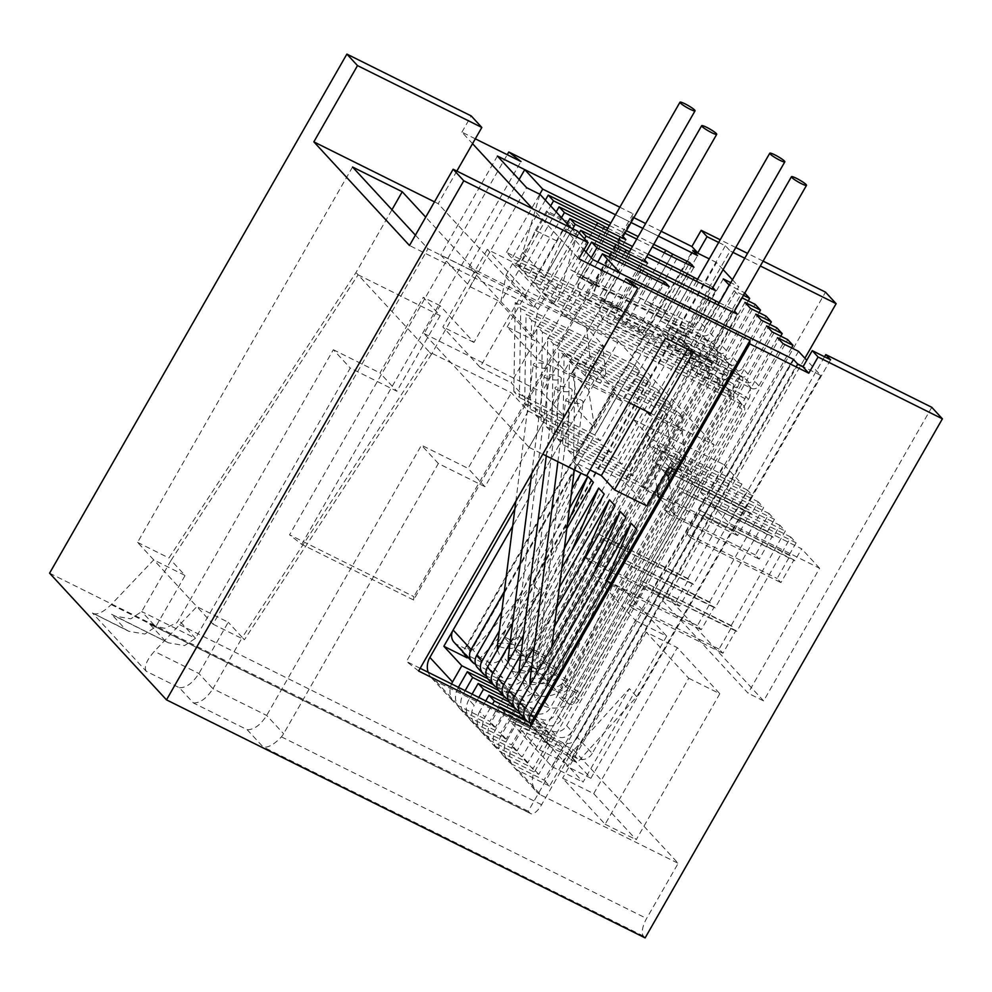 <?xml version="1.0" encoding="UTF-8"?>
<svg xmlns="http://www.w3.org/2000/svg" width="992" height="992" viewBox="0 0 992 992"><rect width="100%" height="100%" fill="white"/><g stroke="black" fill="none" stroke-linecap="round" stroke-linejoin="round"><path stroke-width="0.74" stroke-dasharray="4.96 3.72" d="M415.412 235.154L427.986 248.769L477.71 273.507L431.446 354.293L429.325 351.986L511.376 392.795L528.265 411.097L545.054 419.455L529.071 447.355L424.08 333.585L440.064 305.685L473.953 342.414L497.922 300.564L535.122 340.864L507.148 326.951L536.374 358.62L621.835 401.128L660.858 333.002L688.832 346.915L687.605 349.048M625.692 278.653L545.054 419.455L511.153 382.714L535.122 340.864M619.851 207.216L633.107 213.813L632.846 217.174L413.602 599.999L413.862 596.638L289.552 534.812L507.234 154.702M413.602 599.999L301.717 544.348L289.552 534.812M723.974 464.64L741.929 484.096L687.865 578.51L688.721 579.427L675.713 602.144L679.532 606.286L692.54 583.569L693.396 584.499L747.46 490.085L752.779 495.839L745.897 507.854L746.753 508.772L733.745 531.476L737.564 535.63L750.572 512.914L751.428 513.831L758.297 501.828L763.617 507.594L709.54 601.995L710.396 602.925L697.388 625.63L701.22 629.771L714.215 607.067L715.071 607.984L769.135 513.583L774.454 519.337L767.572 531.34L768.428 532.258L755.42 554.974L759.252 559.116L772.26 536.412L773.103 537.329L779.972 525.326L785.292 531.08L731.228 625.493L732.071 626.411L719.064 649.115L722.895 653.269L735.903 630.552L736.746 631.482L790.822 537.069L796.13 542.822L789.26 554.826L790.103 555.756L777.096 578.46L780.927 582.602L793.935 559.897L794.778 560.815L801.66 548.812L711.214 503.837L729.17 523.292L819.615 568.28L748.08 693.185L652.438 589.546L723.974 464.64L633.528 419.653L730.149 250.951L732.989 252.365M741.929 484.096L651.496 439.121L633.528 419.653M819.615 568.28L801.66 548.812M688.746 678.255L719.82 693.718L636.219 839.703L593.712 793.65L562.625 778.187L605.132 824.253L688.746 678.255L646.238 632.202L677.313 647.652L719.82 693.718M635.612 620.682L666.686 636.132L583.085 782.13L540.578 736.076L509.491 720.614L551.998 766.667L635.612 620.682L593.104 574.616L624.179 590.079L666.686 636.132M516.001 724.47L562.625 747.658L557.306 741.892L510.694 718.704L501.406 734.936L506.714 740.689L516.001 724.47L510.694 718.704M546.468 730.149L527.893 762.588L496.806 747.137L502.126 752.891A18.873 17.162 -42.7 0 1 497.55 749.468A18.873 17.162 -42.7 0 1 495.876 728.946L505.164 712.727L551.788 735.903L546.468 730.149L525.537 719.746M505.164 712.727L501.506 708.747M499.422 707.718L490.556 723.18L495.876 728.946M520.217 713.856L540.95 724.16L535.63 718.406L514.699 707.99M485.745 700.922L479.719 711.438L485.038 717.191L492.454 704.246M509.38 702.113L530.1 712.417L524.793 706.664L503.862 696.248M472.08 694.115L468.881 699.695L474.201 705.448L478.776 697.45M498.542 690.358L519.262 700.674L513.955 694.908L493.024 684.505M458.403 687.32L458.044 687.952L463.351 693.706L465.112 690.655M528.265 411.097L484.976 486.7L438.352 463.512L283.588 733.758A18.873 17.162 137.3 0 1 281.418 736.845C273.829 744.831 267.691 748.166 263.004 746.852L247.169 729.703L193.403 702.956L179.378 687.754L146.208 671.262L92.43 612.994L125.6 629.486L111.575 614.284L168.528 642.841L184.574 645.581L195.486 638.29L350.263 368.044L396.874 391.232L440.175 315.642L423.274 297.327L379.986 372.93L396.874 391.232M111.575 614.284L114.762 616.106L130.808 618.834L141.72 611.556L171.083 560.294L168.95 557.988L355.992 272.527L391.964 209.734M125.6 629.486L128.786 631.309L144.844 634.037L155.744 626.758L185.107 575.496L171.083 560.294L358.124 274.834L355.992 272.527M146.208 671.262C143.852 666.884 146.568 660.25 154.343 651.347L196.862 606.633L153.71 559.885L111.203 604.599C102.746 612.758 96.497 615.561 92.43 612.994L128.786 631.309M179.378 687.754C186.136 687.915 192.646 683.166 198.896 673.506L228.247 622.244L196.862 606.633L213.007 624.142L427.986 248.769M193.403 702.956C200.161 703.117 206.671 698.356 212.92 688.708L198.896 673.506L154.343 651.347M477.71 273.507L425.717 217.161M434.484 201.86L438.166 203.682L533.808 307.322L409.485 245.495M456.841 171.083L438.166 203.682M577.468 231.086L568.18 247.306L532.63 208.779M533.808 307.322L568.18 247.306L578.807 258.813M687.865 578.51L597.42 533.522L651.496 439.121M790.822 537.069L700.377 492.082L646.313 586.495L736.746 631.482M747.46 490.085L657.014 445.11L602.95 539.512L693.396 584.499M709.54 601.995L619.107 557.02L673.171 462.607L763.617 507.594M769.135 513.583L678.702 468.596L624.625 563.01L715.071 607.984M731.228 625.493L640.782 580.506L694.846 486.105L785.292 531.08M487.704 678.615L508.425 688.932L485.683 664.28L462.371 652.686L692.763 250.406M467.158 657.87L462.371 652.686M711.214 503.837L704.345 515.84L794.778 560.815M352.532 167.016L137.566 542.376L153.71 559.885L185.107 575.496M440.175 315.642L358.124 274.834L429.325 351.986L242.284 637.447L228.247 622.244M431.446 354.293L244.404 639.753L242.284 637.447L212.92 688.708L266.687 715.443L283.588 733.758M522.697 252.439L516.187 263.798L553.387 304.098L559.885 292.739L522.697 252.439L539.983 194.345M549.258 213.788L574.132 226.164L544.397 278.07L560.319 242.742L535.457 230.38L519.535 265.707L549.258 213.788L546.604 210.912L571.466 223.287L560.319 242.742M544.397 278.07L519.535 265.707M574.132 226.164L571.466 223.287M535.457 230.38L546.604 210.912M688.721 579.427L597.42 533.522M646.313 586.495L735.903 630.552M796.13 542.822L705.696 497.848L700.377 492.082M602.95 539.512L692.54 583.569M752.779 495.839L662.334 450.864L657.014 445.11M710.396 602.925L619.107 557.02M673.171 462.607L667.864 456.853L758.297 501.828M624.625 563.01L714.215 607.067M774.454 519.337L684.009 474.35L678.702 468.596M732.071 626.411L640.782 580.506M694.846 486.105L689.539 480.339L779.972 525.326M704.345 515.84L793.935 559.897M584.387 366.036L589.955 356.302L605.901 373.575L602.429 344.757L584.784 375.571L600.321 383.309L584.387 366.036L599.924 373.761L595.25 368.689L564.163 353.239L541.868 392.162L564.51 416.69L604.45 346.94L586.495 327.484L440.733 254.981L469.96 286.651L497.922 300.564M605.901 373.575L600.321 383.309M137.566 542.376L168.95 557.988M213.007 624.142L244.404 639.753M675.713 602.144L585.268 557.157L598.275 534.452M645.457 585.578L632.45 608.282L722.895 653.269M789.26 554.826L698.814 509.851L705.696 497.848M602.107 538.594L589.099 561.298L679.532 606.286M745.897 507.854L655.464 462.867L662.334 450.864M697.388 625.63L606.943 580.642L619.95 557.938M667.864 456.853L660.982 468.856L751.428 513.831M623.782 562.08L610.774 584.796L701.22 629.771M767.572 531.34L677.139 486.353L684.009 474.35M719.064 649.115L628.63 604.14L641.638 581.424M689.539 480.339L682.657 492.342L773.103 537.329M703.489 514.91L690.482 537.627L780.927 582.602M589.099 561.298L585.268 557.157M632.45 608.282L628.63 604.14M790.103 555.756L698.814 509.851M746.753 508.772L655.464 462.867M610.774 584.796L606.943 580.642M660.982 468.856L750.572 512.914M768.428 532.258L677.139 486.353M682.657 492.342L772.26 536.412M690.482 537.627L686.662 533.485L777.096 578.46M686.662 533.485L699.67 510.768M733.745 531.476L643.3 486.502L656.307 463.785M660.139 467.939L647.131 490.643L737.564 535.63M755.42 554.974L664.975 509.987L677.982 487.283M681.814 491.424L668.806 514.129L759.252 559.116M647.131 490.643L643.3 486.502M668.806 514.129L664.975 509.987M931.773 407.303L763.617 700.91L748.08 693.185M824.538 356.773L729.17 523.292M763.617 700.91L667.976 597.271L652.438 589.546M667.976 597.271L804.884 358.224M744.756 258.218L760.331 265.968M763.108 261.119L747.534 253.369M735.766 247.516L720.192 239.766M718.667 242.445L725.363 245.768L730.149 250.951M508.425 688.932L489.85 721.37L458.763 705.907A18.873 17.162 -42.7 0 1 454.187 702.485A18.873 17.162 -42.7 0 1 451.546 683.897M458.044 687.952A18.873 17.162 -42.7 0 0 459.718 708.474A18.873 17.162 -42.7 0 0 464.293 711.896L495.368 727.359L513.955 694.908M464.293 711.896L469.6 717.662A18.873 17.162 -42.7 0 1 465.025 714.228A18.873 17.162 -42.7 0 1 463.351 693.706M519.262 700.674L500.687 733.113L469.6 717.662M468.881 699.695A18.873 17.162 -42.7 0 0 470.555 720.217A18.873 17.162 -42.7 0 0 475.131 723.639L506.218 739.102L524.793 706.664M475.131 723.639L480.45 729.405A18.873 17.162 -42.7 0 1 475.875 725.983A18.873 17.162 -42.7 0 1 474.201 705.448M530.1 712.417L511.525 744.856L480.45 729.405M479.719 711.438A18.873 17.162 -42.7 0 0 481.393 731.96A18.873 17.162 -42.7 0 0 485.968 735.394L517.055 750.845L535.63 718.406M485.968 735.394L491.288 741.148A18.873 17.162 -42.7 0 1 486.712 737.726A18.873 17.162 -42.7 0 1 485.038 717.191M540.95 724.16L522.362 756.611L491.288 741.148M496.806 747.137A18.873 17.162 -42.7 0 1 492.23 743.715A18.873 17.162 -42.7 0 1 490.556 723.18M551.788 735.903L533.2 768.354L502.126 752.891M501.406 734.936A18.873 17.162 -42.7 0 0 503.08 755.458A18.873 17.162 -42.7 0 0 507.656 758.88L538.73 774.343L557.306 741.892M507.656 758.88L512.963 764.634A18.873 17.162 -42.7 0 1 508.388 761.211A18.873 17.162 -42.7 0 1 506.714 740.689M562.625 747.658L544.038 780.096L512.963 764.634M485.683 664.28L725.363 245.768M495.368 727.359L489.85 721.37M506.218 739.102L500.687 733.113M517.055 750.845L511.525 744.856M527.893 762.588L522.362 756.611M538.73 774.343L533.2 768.354M830.577 359.774L590.885 778.286L568.143 753.647L549.568 786.086L544.038 780.096M593.104 574.616L509.491 720.614M540.578 736.076L624.179 590.079M551.998 766.667L583.085 782.13M646.238 632.202L562.625 778.187M593.712 793.65L677.313 647.652M605.132 824.253L636.219 839.703M165.342 641.03L149.507 623.869L152.272 625.431L164.635 628.296L176.415 623.075A18.873 17.162 -42.7 0 0 178.597 619.988L333.362 349.742L350.263 368.044M428.197 672.291A18.873 17.162 -42.7 0 0 431.557 677.958A18.873 17.162 -42.7 0 0 436.133 681.38L573.19 749.555L541.607 804.71A15.091 5.927 116.4 0 1 530.633 813.614A15.091 5.927 116.4 0 1 529.926 813.08L528.228 811.233L825.505 292.144M333.362 349.742L379.986 372.93M584.784 375.571L564.163 353.239M594.679 428.023L615.858 391.034L599.924 373.761L512.666 526.107L578.745 410.75L594.679 428.023L588.529 389.943L594.109 380.209L578.162 362.936L572.595 372.67L578.745 410.75M595.25 368.689L514.836 509.082M570.859 227.788L577.183 234.645L559.885 292.739M553.387 304.098L527.583 291.264L563.816 227.999L577.183 234.645M797.977 364.399L567.585 766.692L562.799 761.509L793.191 359.216L566.519 755.024L552.532 748.067A11.321 10.304 137.3 0 1 549.779 746.009A11.321 10.304 137.3 0 1 548.774 733.696L674.386 514.377L669.104 481.74M590.885 778.286L567.585 766.692M475.317 138.818L461.912 132.147L472.539 143.666M461.912 132.147L471.2 115.928M301.717 544.348L520.961 161.522M633.107 213.813L413.862 596.638M49.6 573.178L528.228 811.233M661.205 231.272L645.631 223.535M633.863 217.67L632.846 217.174M454.138 642.37A11.321 10.304 137.3 0 0 456.89 644.428L470.878 651.384L697.55 255.576L467.654 657.014M507.148 326.951L527.583 291.264L524.483 289.726L487.283 249.414L516.187 263.798M469.96 286.651L526.628 187.699M549.568 786.086L518.494 770.623A18.873 17.162 137.3 0 1 513.918 767.2A18.873 17.162 137.3 0 1 512.244 746.678L521.532 730.459L568.143 753.647M521.532 730.459L539.487 749.915L562.799 761.509M247.169 729.703C253.927 729.852 260.437 725.102 266.687 715.443L421.464 445.197L468.075 468.385L511.376 392.795M645.122 937.899L643.411 936.064A15.091 5.927 116.4 0 1 646.598 918.48L678.181 863.325L573.19 749.555M658.428 236.121L642.853 228.383L658.428 236.121M631.086 222.518L615.511 214.78L631.086 222.518M497.401 156.029L440.733 254.981M589.955 356.302L586.495 327.484M513.844 391.493L515.22 302.56L520.738 308.549L519.374 397.482L513.844 391.493L564.51 416.69M604.45 346.94L515.22 302.56M520.738 308.549L634.843 365.292L594.89 435.054L519.374 397.482M634.843 365.292L640.15 371.058L600.21 440.808L594.89 435.054M600.21 440.808L524.681 403.248L526.058 314.303L640.15 371.058M524.681 403.248L530.212 409.225L531.576 320.292L526.058 314.303M531.576 320.292L645.68 377.047L605.728 446.797L530.212 409.225M645.68 377.047L651 382.8L611.047 452.55L605.728 446.797M611.047 452.55L535.519 414.991L536.895 326.046L651 382.8M535.519 414.991L541.049 420.98L542.413 332.035L536.895 326.046M542.413 332.035L656.518 388.79L616.578 458.54L541.049 420.98M656.518 388.79L661.838 394.543L621.885 464.293L616.578 458.54M621.885 464.293L546.369 426.734L547.733 337.788L661.838 394.543M546.369 426.734L551.887 432.723L553.263 343.778L547.733 337.788M553.263 343.778L667.356 400.532L627.415 470.282L551.887 432.723M667.356 400.532L672.675 406.286L632.722 476.036L627.415 470.282M632.722 476.036L557.206 438.476L558.57 349.544L672.675 406.286M557.206 438.476L562.724 444.466L564.101 355.533L558.57 349.544M564.101 355.533L678.193 412.275L638.253 482.025L562.724 444.466M678.193 412.275L683.513 418.041L643.56 487.791L638.253 482.025M643.56 487.791L568.044 450.219L569.408 361.286L683.513 418.041M568.044 450.219L573.574 456.208L574.938 367.276L664.181 411.655L624.228 481.405L573.574 456.208M569.408 361.286L574.938 367.276M682.136 431.123L685.596 459.928L669.662 442.668L666.19 413.85L682.136 431.123L649.81 415.04M590.017 469.935L573.388 461.664L613.341 391.914L641.316 405.827L640.014 408.084M539.487 749.915L695.566 477.4L680.028 469.662L685.596 459.928M680.028 469.662L664.082 452.389L669.662 442.668M669.154 467.009L648.545 444.664L664.082 452.389M648.545 444.664L666.19 413.85L664.181 411.655M593.042 259.668L536.374 358.62M563.816 227.999L583.953 249.823M487.283 249.414L442.878 326.951L480.078 367.263L524.483 289.726M420.162 668.298L406.447 661.478L545.054 419.455M418.612 671.014L406.447 661.478M675.688 470.245L700.24 482.459L695.566 477.4L714.141 444.949L650.74 413.416M693.507 351.974L688.832 346.915M646.251 411.184L641.316 405.827M665.533 338.061L660.858 333.002M613.341 391.914L621.835 401.128M573.388 461.664L586.57 475.949M473.953 342.414L442.878 326.951M480.078 367.263L511.153 382.714M440.064 305.685L423.274 297.327M646.858 505.932L624.228 481.405M484.976 486.7L468.075 468.385M438.352 463.512L421.464 445.197M518.494 770.623L541.124 795.15A18.873 17.162 -42.7 0 1 536.548 791.728A18.873 17.162 -42.7 0 1 534.874 771.206L700.24 482.459M424.08 333.585L541.868 392.162M529.071 447.355L542.798 454.175M541.124 795.15L678.181 863.325M566.159 400.557A8.68 2.443 7.3 0 0 575.496 403.397A8.68 2.443 7.3 0 0 583.036 401.934A8.68 2.443 7.3 0 0 582.676 401.103A8.68 2.443 7.3 0 0 573.339 398.263A8.68 2.443 7.3 0 0 565.812 399.739A8.68 2.443 7.3 0 0 566.159 400.557M555.322 388.814A8.68 2.443 7.3 0 0 564.659 391.654A8.68 2.443 7.3 0 0 572.186 390.191A8.68 2.443 7.3 0 0 571.838 389.36A8.68 2.443 7.3 0 0 562.501 386.52A8.68 2.443 7.3 0 0 554.974 387.984A8.68 2.443 7.3 0 0 555.322 388.814M544.484 377.072A8.68 2.443 7.3 0 0 553.821 379.911A8.68 2.443 7.3 0 0 561.348 378.436A8.68 2.443 7.3 0 0 561.001 377.617A8.68 2.443 7.3 0 0 551.664 374.765A8.68 2.443 7.3 0 0 544.137 376.241A8.68 2.443 7.3 0 0 544.484 377.072M533.646 365.329A8.68 2.443 7.3 0 0 542.984 368.168A8.68 2.443 7.3 0 0 550.51 366.693A8.68 2.443 7.3 0 0 550.163 365.862A8.68 2.443 7.3 0 0 540.826 363.022A8.68 2.443 7.3 0 0 533.287 364.498A8.68 2.443 7.3 0 0 533.646 365.329M759.054 312.654L539.4 696.198A11.321 10.304 -42.7 0 1 524.495 701.294L497.24 687.729M744.955 302.399L720.8 344.571L726.33 350.56A5.654 5.146 -42.7 0 1 718.878 353.115L666.041 326.827L692.986 279.794M686.018 276.322L660.523 320.838L713.36 347.126A5.654 5.146 137.3 0 0 720.8 344.571M648.074 254.212L632.499 246.462M571.714 550.808L524.867 659.792L530.646 662.668A7.552 6.87 137.3 0 0 540.578 659.271L705.944 370.524A5.654 5.146 137.3 0 0 704.072 363.345L528.153 275.85L561.497 217.645M564.398 547.956L510.124 642.717M567.015 223.634L533.684 281.84L709.59 369.334A5.654 5.146 -42.7 0 1 711.462 376.514L546.108 665.26A7.552 6.87 -42.7 0 1 536.176 668.658L530.385 665.781L604.215 494.078M631.061 248.98L646.623 256.73M726.33 350.56L750.485 308.388M499.311 691.312A11.321 10.304 137.3 0 0 502.051 693.371L530.026 707.284A11.321 10.304 137.3 0 0 544.918 702.187L766.022 316.113M523.441 635.116L561.832 568.069M780.729 336.139L561.075 719.684A11.321 10.304 -42.7 0 1 546.17 724.78L518.915 711.227M766.642 325.884L742.487 368.069L748.005 374.058A5.654 5.146 -42.7 0 1 740.565 376.6L687.729 350.325L714.662 303.279M707.693 299.807L682.198 344.336L735.035 370.611A5.654 5.146 137.3 0 0 742.487 368.069M593.39 574.294L546.542 683.277L552.321 686.154A7.552 6.87 137.3 0 0 562.253 682.756L727.62 394.022A5.654 5.146 137.3 0 0 725.747 386.83L549.841 299.336L584.536 238.75M554.317 626.882L531.811 666.202M585.925 251.956L555.359 305.325L731.265 392.82A5.654 5.146 -42.7 0 1 733.15 400.012L567.784 688.746A7.552 6.87 -42.7 0 1 557.851 692.143L552.073 689.266L625.89 517.564M748.005 374.058L772.16 331.874M520.986 714.798A11.321 10.304 137.3 0 0 523.726 716.856L551.701 730.769A11.321 10.304 137.3 0 0 566.606 725.673L787.698 339.611M748.216 300.898L528.55 684.455A11.321 10.304 -42.7 0 1 513.658 689.552L486.39 675.986M596.242 225.308L570.735 269.836L702.522 335.37A5.654 5.146 137.3 0 0 709.962 332.828L734.117 290.656L743.516 295.331M567.498 523.664L514.017 648.049L519.808 650.926A7.552 6.87 137.3 0 0 529.74 647.528L695.107 358.782A5.654 5.146 137.3 0 0 693.222 351.602L517.316 264.108L550.647 205.902M569.433 508.487L499.286 630.962M556.177 211.891L522.846 270.097L698.752 357.591A5.654 5.146 -42.7 0 1 700.625 364.771L535.258 653.505A7.552 6.87 -42.7 0 1 525.338 656.902L519.548 654.026L593.365 482.323M709.962 332.828L715.492 338.818A5.654 5.146 -42.7 0 1 708.04 341.36L576.265 275.826L603.21 228.78M715.492 338.818L739.648 296.645L742.066 297.848M488.461 679.57A11.321 10.304 137.3 0 0 491.214 681.616L519.188 695.528A11.321 10.304 137.3 0 0 534.08 690.444L755.185 304.37M512.591 623.36L566.866 528.612M769.891 324.396L550.238 707.941A11.321 10.304 -42.7 0 1 535.333 713.037L508.078 699.472M755.792 314.142L731.65 356.314L737.168 362.303A5.654 5.146 -42.7 0 1 729.728 364.858L597.94 299.311L624.886 252.266M617.917 248.806L592.422 293.322L724.197 358.868A5.654 5.146 137.3 0 0 731.65 356.314M582.552 562.551L535.705 671.534L541.483 674.411A7.552 6.87 137.3 0 0 551.416 671.014L716.782 382.267A5.654 5.146 137.3 0 0 714.91 375.088L538.991 287.593L572.719 228.718M559.364 587.425L520.961 654.46M579.229 232.984L544.521 293.582L720.428 381.077A5.654 5.146 -42.7 0 1 722.312 388.256L556.946 677.003A7.552 6.87 -42.7 0 1 547.014 680.4L541.223 677.524L615.052 505.821M737.168 362.303L761.323 320.131M510.148 703.055A11.321 10.304 137.3 0 0 512.889 705.114L540.863 719.026A11.321 10.304 137.3 0 0 555.756 713.93L776.86 327.856M534.279 646.858L556.797 607.538M533.684 281.84L538.991 287.593M522.846 270.097L528.153 275.85M517.316 264.108L520.403 267.443L500.886 301.506L506.131 274.933L538.011 309.479L532.766 336.052L552.284 301.99L544.509 298.121L512.628 263.574L520.403 267.443M555.359 305.325L552.284 301.99M544.521 293.582L549.841 299.336M545.34 200.148L512.008 258.354L687.915 345.836A5.654 5.146 -42.7 0 1 689.787 353.028L524.421 641.762A7.552 6.87 -42.7 0 1 514.488 645.16L508.71 642.283L581.039 473.196M574.207 471.113L503.18 636.294L508.97 639.17A7.552 6.87 137.3 0 0 518.903 635.773L684.257 347.039A5.654 5.146 137.3 0 0 682.384 339.847L506.478 252.365L512.008 258.354M506.478 252.365L539.772 194.234M519.089 179.527L469.005 266.96L564.646 370.599L620.397 273.271M723.106 269.613L716.608 262.57L532.617 583.842L540.057 591.902L502.944 656.704L517.712 672.7L738.817 286.638L730.782 282.633M723.28 278.901L699.124 321.086L704.655 327.075A5.654 5.146 -42.7 0 1 697.202 329.617L644.366 303.341L671.311 256.296L645.693 301.134L662.792 309.64L688.622 264.529M664.342 252.836L638.848 297.352L691.672 323.628A5.654 5.146 137.3 0 0 699.124 321.086M653.74 244.317L638.166 236.567M626.386 230.714L610.824 222.977M504.32 591.505L577.009 464.591L574.666 470.034M517.712 672.7A11.321 10.304 -42.7 0 1 502.82 677.796L475.552 664.243M609.373 225.494L624.948 233.244M636.715 239.097L652.29 246.834M704.655 327.075L728.81 284.89M477.623 667.827A11.321 10.304 137.3 0 0 480.376 669.873L508.35 683.786A11.321 10.304 137.3 0 0 523.243 678.689L744.347 292.628L729.331 285.163M501.754 611.618L571.9 489.143M597.742 262.012L566.196 317.08L560.678 311.091L736.585 398.573A5.654 5.146 137.3 0 1 737.961 399.602L743.479 405.592A5.654 5.146 -42.7 0 1 743.988 411.754L578.621 700.488A7.552 6.87 -42.7 0 1 568.689 703.886L562.91 701.009L636.728 529.306M591.244 257.722L560.678 311.091M566.196 317.08L742.115 404.562A5.654 5.146 -42.7 0 1 743.479 405.592M782.998 343.616L758.855 385.801A5.654 5.146 -42.7 0 1 751.403 388.343L619.628 322.809L646.561 275.764M798.548 351.354L577.443 737.416L592.212 753.424L629.325 688.634L636.752 696.694L577.108 762.774L569.668 754.714L629.325 688.634M529.691 722.771A11.321 10.304 -42.7 0 0 531.824 726.553A11.321 10.304 -42.7 0 0 534.564 728.599L562.538 742.512A11.321 10.304 137.3 0 0 577.443 737.416M791.579 347.882L571.913 731.426A11.321 10.304 -42.7 0 1 557.02 736.523L529.046 722.61A11.321 10.304 -42.7 0 1 527.608 721.742M777.48 337.64L753.325 379.812A5.654 5.146 -42.7 0 1 745.872 382.354L614.098 316.82L639.592 272.292M578.621 700.488L573.091 694.499L738.457 405.765A5.654 5.146 137.3 0 0 737.961 399.602M573.091 694.499A7.552 6.87 -42.7 0 1 563.158 697.897L557.38 695.02L604.24 586.049M732.443 279.732L738.817 286.638M636.752 696.694L820.756 375.422L806.744 360.245M469.005 266.96L618.5 341.322L599.924 373.761L578.162 362.936M628.668 402.442L564.646 370.599M673.804 466.575L657.87 449.302L679.619 460.127L695.566 477.4L673.804 466.575L672.588 468.708M566.519 755.024L570.772 759.624L797.444 363.828M820.756 375.422L803.086 366.631M570.772 759.624L577.108 762.774M693.296 250.976L466.624 646.772L472.961 649.934L532.617 583.842M716.608 262.57L709.243 258.9M470.878 651.384L466.624 646.772M657.87 449.302L652.29 459.036L665.52 473.37M572.595 372.67L588.529 389.943M592.212 753.424A11.321 10.304 -42.7 0 1 577.307 758.52L569.668 754.714M540.057 591.902L480.401 657.994L488.052 661.8A11.321 10.304 137.3 0 0 502.944 656.704M480.401 657.994L472.961 649.934M615.858 391.034L594.109 380.209M679.619 460.127L658.44 497.104M657.002 488.225L652.29 459.036M659.593 498.356L674.386 514.377M646.623 275.788L620.955 320.602L614.098 316.82M619.628 322.809L642.295 333.709L638.042 329.096L620.955 320.602M638.042 329.096L663.871 283.997M720.242 305.685L693.309 352.718L710.396 361.224L737.341 314.179M719.287 302.709L733.088 309.578L734.489 311.091M733.088 309.578L706.143 356.624L689.056 348.118L714.724 303.304M710.396 361.224L706.143 356.624M698.566 282.187L671.621 329.232L688.721 337.739L715.666 290.693M697.599 279.223L711.413 286.08L684.468 333.126L667.38 324.62L693.036 279.806M688.721 337.739L684.468 333.126M711.413 286.08L712.802 287.606M608.79 231.186L581.845 278.219L598.932 286.725L625.878 239.68M607.823 228.21L621.624 235.079L594.692 282.125L577.592 273.618L603.26 228.805M598.932 286.725L594.692 282.125M621.624 235.079L623.026 236.592M676.891 258.701L649.946 305.734L667.046 314.241L693.978 267.195M667.046 314.241L662.792 309.64M625.208 325.202L652.141 278.157M642.295 333.709L669.24 286.663M624.935 252.29L599.267 297.104L616.367 305.61L643.312 258.565L644.701 260.078M629.498 251.695L643.312 258.565M630.466 254.671L603.52 301.717L620.62 310.211L616.367 305.61M620.62 310.211L647.553 263.178M618.5 341.322L714.141 444.949M638.848 297.352L645.693 301.134M649.946 305.734L644.366 303.341M660.523 320.838L667.38 324.62M671.621 329.232L666.041 326.827M682.198 344.336L689.056 348.118M693.309 352.718L687.729 350.325M562.91 701.009L557.38 695.02M570.735 269.836L577.592 273.618M734.117 290.656L739.648 296.645M581.845 278.219L576.265 275.826M592.422 293.322L599.267 297.104M577.009 464.591L582.527 470.58M603.52 301.717L597.94 299.311M508.71 642.283L503.18 636.294M544.509 298.121L538.011 309.479M512.628 263.574L506.131 274.933M524.867 659.792L530.385 665.781M546.542 683.277L552.073 689.266M519.548 654.026L514.017 648.049M535.705 671.534L541.223 677.524M111.203 604.599L155.744 626.758L141.72 611.556L195.486 638.29L178.597 619.988M149.507 623.869L529.926 813.08M541.607 804.71L176.415 623.075M436.133 681.38L458.763 705.907M643.411 936.064L263.004 746.852M281.418 736.845L646.598 918.48M512.244 746.678L534.874 771.206M692.056 351.689A8.68 1.178 -150.2 0 1 691.672 350.932A8.68 1.178 -150.2 0 1 698.244 353.363A8.68 1.178 -150.2 0 1 706.341 358.794A8.68 1.178 -150.2 0 1 706.726 359.55A8.68 1.178 -150.2 0 1 700.141 357.12A8.68 1.178 -150.2 0 1 692.056 351.689A17.36 15.798 137.3 0 0 693.594 370.574A17.36 15.798 137.3 0 0 697.798 373.724A8.68 3.41 116.4 0 1 699.633 363.605A8.68 3.41 116.4 0 1 705.944 358.484A8.68 3.41 116.4 0 1 706.341 358.794A8.68 3.41 116.4 0 1 704.518 368.912A8.68 3.41 116.4 0 1 698.207 374.034A8.68 3.41 116.4 0 1 697.798 373.724M718.109 304.755L691.672 350.932C688.039 357.839 688.684 364.386 693.594 370.574L698.207 374.034L733.547 391.493A8.68 3.41 116.4 0 1 735.37 381.387A8.68 3.41 116.4 0 1 741.681 376.266A8.68 3.41 116.4 0 1 742.09 376.576A8.68 3.41 116.4 0 1 740.255 386.682A8.68 3.41 116.4 0 1 733.944 391.803A8.68 3.41 116.4 0 1 733.547 391.493A8.68 1.178 -150.2 0 1 733.162 390.736A8.68 1.178 -150.2 0 1 738.246 392.41A8.68 1.178 -150.2 0 1 747.832 398.61A8.68 1.178 29.8 0 1 748.216 399.367L579.7 693.619A8.68 1.178 -150.2 0 1 574.616 691.957A8.68 1.178 -150.2 0 1 565.018 685.757A8.68 1.178 29.8 0 1 564.634 685.001C561.757 690.779 556.599 691.945 549.146 688.485L547.274 682.087A8.68 2.443 7.3 0 0 546.927 681.256A8.68 2.443 7.3 0 0 537.59 678.416A8.68 2.443 7.3 0 0 530.063 679.892M529.914 685.15L536.387 700.265C547.82 713.93 572.582 708.449 579.7 693.619A8.68 1.178 -150.2 0 0 579.316 692.862A8.68 1.178 29.8 0 0 569.718 686.662A8.68 1.178 29.8 0 0 564.634 685.001L733.2 390.662L733.547 391.493A8.68 1.178 29.8 0 0 743.132 397.705A8.68 1.178 29.8 0 0 748.216 399.367C750.77 398.437 751.762 383.011 746.294 379.725L741.681 376.266L705.944 358.484L706.688 359.637L733.745 312.393M531.886 681.715A8.68 2.443 7.3 0 0 541.322 683.649A8.68 2.443 7.3 0 0 547.274 682.087L551.75 647.007M521.036 669.96A8.68 2.443 7.3 0 0 530.484 671.906A8.68 2.443 7.3 0 0 536.436 670.344A8.68 2.443 7.3 0 0 536.089 669.513A8.68 2.443 7.3 0 0 526.752 666.674A8.68 2.443 7.3 0 0 519.225 668.149M519.076 673.407L525.549 688.522C536.982 702.187 561.745 696.706 568.862 681.876A8.68 1.178 -150.2 0 0 568.478 681.12A8.68 1.178 29.8 0 0 558.88 674.92A8.68 1.178 29.8 0 0 553.796 673.246L722.35 378.907L722.697 379.75A8.68 1.178 -150.2 0 1 722.312 378.994A8.68 1.178 -150.2 0 1 727.409 380.655A8.68 1.178 -150.2 0 1 736.994 386.868A8.68 1.178 -150.2 0 1 737.378 387.624A8.68 1.178 -150.2 0 1 732.294 385.95A8.68 1.178 -150.2 0 1 722.697 379.75A8.68 3.41 116.4 0 1 724.532 369.644A8.68 3.41 116.4 0 1 730.844 364.523A8.68 3.41 116.4 0 1 731.253 364.833A8.68 3.41 116.4 0 1 729.418 374.939A8.68 3.41 116.4 0 1 723.106 380.06A8.68 3.41 116.4 0 1 722.697 379.75L608.431 323.02A8.68 3.41 -63.6 0 0 614.742 317.899A8.68 3.41 -63.6 0 0 616.565 307.793A8.68 1.178 -150.2 0 1 616.95 308.549A8.68 1.178 -150.2 0 1 610.365 306.106A8.68 1.178 -150.2 0 1 602.268 300.675A8.68 1.178 -150.2 0 1 601.884 299.919A8.68 1.178 -150.2 0 1 608.468 302.362A8.68 1.178 -150.2 0 1 616.565 307.793A8.68 3.41 116.4 0 0 616.156 307.483L730.844 364.523L735.456 367.982C740.354 374.096 740.999 380.643 737.378 387.624L568.862 681.876A8.68 1.178 -150.2 0 1 563.778 680.214A8.68 1.178 -150.2 0 1 554.181 674.002A8.68 1.178 29.8 0 1 553.796 673.246C550.92 679.036 545.749 680.202 538.296 676.742L536.436 670.344L572.186 390.191M628.32 253.754L601.884 299.919C599.342 300.849 598.35 316.287 603.806 319.56L608.431 323.02A8.68 3.41 -63.6 0 1 608.022 322.71A8.68 3.41 116.4 0 1 609.844 312.604A8.68 3.41 116.4 0 1 616.156 307.483L616.912 308.624L643.957 261.38M670.369 328.191A8.68 1.178 -150.2 0 1 669.984 327.434A8.68 1.178 -150.2 0 1 676.569 329.877A8.68 1.178 -150.2 0 1 684.666 335.308A8.68 1.178 -150.2 0 1 685.05 336.065A8.68 1.178 -150.2 0 1 678.466 333.622A8.68 1.178 -150.2 0 1 670.369 328.191A17.36 15.798 137.3 0 0 671.906 347.076A17.36 15.798 137.3 0 0 676.122 350.226A8.68 3.41 116.4 0 1 677.945 340.12A8.68 3.41 116.4 0 1 684.257 334.998A8.68 3.41 116.4 0 1 684.666 335.308A8.68 3.41 116.4 0 1 682.843 345.414A8.68 3.41 116.4 0 1 676.532 350.536A8.68 3.41 116.4 0 1 676.122 350.226M696.434 281.269L669.984 327.434C666.364 334.354 666.996 340.901 671.906 347.076L676.532 350.536L711.859 368.007A8.68 3.41 116.4 0 1 713.694 357.901A8.68 3.41 116.4 0 1 720.006 352.768A8.68 3.41 116.4 0 1 720.415 353.078A8.68 3.41 116.4 0 1 718.58 363.196A8.68 3.41 116.4 0 1 712.268 368.317A8.68 3.41 116.4 0 1 711.859 368.007A8.68 1.178 -150.2 0 1 711.475 367.251A8.68 1.178 -150.2 0 1 716.571 368.912A8.68 1.178 -150.2 0 1 726.156 375.112A8.68 1.178 29.8 0 1 726.541 375.881L558.025 670.133A8.68 1.178 -150.2 0 1 552.928 668.472A8.68 1.178 -150.2 0 1 543.343 662.259A8.68 1.178 29.8 0 1 542.959 661.503C540.082 667.294 534.911 668.459 527.459 665L525.599 658.601A8.68 2.443 7.3 0 0 525.252 657.77A8.68 2.443 7.3 0 0 515.914 654.931A8.68 2.443 7.3 0 0 508.375 656.406M508.226 661.664L514.699 676.767C526.144 690.444 550.907 684.951 558.025 670.133A8.68 1.178 -150.2 0 0 557.64 669.377A8.68 1.178 29.8 0 0 548.043 663.164A8.68 1.178 29.8 0 0 542.959 661.503L711.512 367.164L711.859 368.007A8.68 1.178 29.8 0 0 721.457 374.207A8.68 1.178 29.8 0 0 726.541 375.881C729.095 374.951 730.087 359.513 724.619 356.24L720.006 352.768L684.257 334.998L685.013 336.152L712.058 288.908M510.198 658.217A8.68 2.443 7.3 0 0 519.647 660.151A8.68 2.443 7.3 0 0 525.599 658.601L561.348 378.436M606.645 230.256L580.208 276.433C577.654 277.351 576.662 292.789 582.13 296.075L586.743 299.534A8.68 3.41 -63.6 0 1 586.346 299.224A8.68 3.41 116.4 0 1 588.169 289.106A8.68 3.41 116.4 0 1 594.481 283.985A8.68 3.41 116.4 0 1 594.89 284.295A8.68 1.178 -150.2 0 1 595.274 285.051A8.68 1.178 -150.2 0 1 588.69 282.621A8.68 1.178 -150.2 0 1 580.593 277.19A8.68 1.178 -150.2 0 1 580.208 276.433A8.68 1.178 -150.2 0 1 586.793 278.864A8.68 1.178 -150.2 0 1 594.89 284.295A8.68 3.41 -63.6 0 1 593.055 294.413A8.68 3.41 -63.6 0 1 586.743 299.534L701.431 356.574A8.68 3.41 116.4 0 1 701.022 356.264A8.68 1.178 -150.2 0 1 700.637 355.508A8.68 1.178 -150.2 0 1 705.721 357.17A8.68 1.178 -150.2 0 1 715.319 363.37A17.36 15.798 137.3 0 0 713.781 344.484A17.36 15.798 137.3 0 0 709.565 341.335A8.68 3.41 116.4 0 1 707.742 351.453A8.68 3.41 116.4 0 1 701.431 356.574L701.022 356.264A8.68 1.178 29.8 0 0 710.619 362.464A8.68 1.178 29.8 0 0 715.703 364.126A8.68 1.178 29.8 0 0 715.319 363.37M497.389 649.909L503.862 665.024C515.307 678.702 540.07 673.208 547.187 658.39A8.68 1.178 -150.2 0 0 546.803 657.622A8.68 1.178 29.8 0 0 537.205 651.422A8.68 1.178 29.8 0 0 532.121 649.76L700.674 355.421L701.022 356.264A8.68 3.41 116.4 0 1 702.857 346.146A8.68 3.41 116.4 0 1 709.156 341.025A8.68 3.41 116.4 0 1 709.565 341.335M499.36 646.474A8.68 2.443 7.3 0 0 508.809 648.408A8.68 2.443 7.3 0 0 514.761 646.858L516.621 653.257C524.074 656.716 529.244 655.551 532.121 649.76A8.68 1.178 29.8 0 0 532.506 650.516A8.68 1.178 -150.2 0 0 542.091 656.716A8.68 1.178 -150.2 0 0 547.187 658.39L715.703 364.126C719.312 356.897 718.667 350.35 713.781 344.484L709.156 341.025L594.481 283.985L595.237 285.138L622.282 237.894M550.51 366.693L514.761 646.858A8.68 2.443 7.3 0 0 514.414 646.028A8.68 2.443 7.3 0 0 505.064 643.188A8.68 2.443 7.3 0 0 497.538 644.651M704.072 363.345L709.59 369.334M693.222 351.602L698.752 357.591M725.747 386.83L731.265 392.82M714.91 375.088L720.428 381.077M682.384 339.847L687.915 345.836M742.115 404.562L736.585 398.573M561.075 719.684L555.756 713.93M544.918 702.187L550.238 707.941M539.4 696.198L534.08 690.444M523.243 678.689L528.55 684.455M566.606 725.673L571.913 731.426M534.564 728.599L552.532 748.067M548.774 733.696L533.994 717.662M562.538 742.512L577.307 758.52M488.052 661.8L502.82 677.796M474.846 663.884L456.89 644.428M691.672 323.628L697.202 329.617M713.36 347.126L718.878 353.115M735.035 370.611L740.565 376.6M751.403 388.343L745.872 382.354M758.855 385.801L753.325 379.812M551.701 730.769L557.02 736.523M529.046 722.61L523.726 716.856M508.35 683.786L513.658 689.552M485.683 675.639L480.376 669.873M496.521 687.382L491.214 681.616M524.495 701.294L519.188 695.528M702.522 335.37L708.04 341.36M530.026 707.284L535.333 713.037M507.371 699.124L502.051 693.371M518.208 710.867L512.889 705.114M546.17 724.78L540.863 719.026M724.197 358.868L729.728 364.858M568.689 703.886L563.158 697.897M508.97 639.17L514.488 645.16M552.321 686.154L557.851 692.143M541.483 674.411L547.014 680.4M519.808 650.926L525.338 656.902M530.646 662.668L536.176 668.658M738.457 405.765L743.988 411.754M518.903 635.773L524.421 641.762M684.257 347.039L689.787 353.028M562.253 682.756L567.784 688.746M705.944 370.524L711.462 376.514M716.782 382.267L722.312 388.256M727.62 394.022L733.15 400.012M695.107 358.782L700.625 364.771M551.416 671.014L556.946 677.003M529.74 647.528L535.258 653.505M540.578 659.271L546.108 665.26M168.528 642.841L114.762 616.106M459.718 708.474L465.025 714.228M470.555 720.217L475.875 725.983M481.393 731.96L486.712 737.726M492.23 743.715L497.55 749.468M503.08 755.458L508.388 761.211M152.272 625.431L530.633 813.614M431.557 677.958L454.187 702.485M513.918 767.2L536.548 791.728M574.356 469.873L583.036 401.934M557.901 461.689L565.812 399.739M546.307 455.923L554.974 387.984M531.724 473.519L544.137 376.241M515.84 501.233L533.287 364.498M531.824 726.553L549.779 746.009M683.761 340.876L689.291 346.865M705.436 364.374L710.966 370.363M716.274 376.117L721.804 382.106M727.124 387.86L732.642 393.849M694.598 352.619L700.129 358.608"/><path stroke-width="1.49" d="M532.63 208.779L472.539 143.666L481.827 127.447L471.2 115.928L346.878 54.101L357.504 65.608L313.844 141.856L434.484 201.86M481.827 127.447L357.504 65.608M525.537 719.746L499.856 706.961L499.422 707.718M501.506 708.747L499.856 706.961M514.699 707.99L489.006 695.218L485.745 700.922M492.454 704.246L494.326 700.972L489.006 695.218M494.326 700.972L520.217 713.856M503.862 696.248L478.169 683.476L472.08 694.115M478.776 697.45L483.488 689.229L478.169 683.476M483.488 689.229L509.38 702.113M493.024 684.505L467.331 671.733L458.403 687.32M465.112 690.655L472.651 677.486L467.331 671.733M472.651 677.486L498.542 690.358M425.717 217.161L402.256 191.754L352.532 167.016L415.412 235.154M313.844 141.856L409.485 245.495L453.146 169.248L577.468 231.086L588.095 242.594L578.807 258.813L637.856 288.188L418.612 671.014L530.497 726.665L530.757 723.304L420.162 668.298M472.539 143.666L456.841 171.083M467.654 657.014L467.158 657.87L443.846 646.276L461.813 665.744L452.513 681.963A18.873 17.162 -42.7 0 0 451.546 683.897M487.704 678.615L461.813 665.744M391.964 209.734L402.256 191.754M583.953 249.823L593.042 259.668L793.191 359.216L797.977 364.399L802.95 366.879L808.79 373.203L818.078 356.984L942.4 418.822L931.773 407.303L825.79 354.59L824.538 356.773M804.884 358.224L836.132 303.664L760.331 265.968M732.989 252.365L744.756 258.218M763.108 261.119L825.505 292.144L836.132 303.664M747.534 253.369L735.766 247.516M720.192 239.766L701.183 230.318L707.036 236.654L718.667 242.445M825.79 354.59L830.577 359.774L812.237 350.647L818.078 356.984M346.878 54.101L49.6 573.178L166.495 699.856L463.772 180.767L588.095 242.594M453.146 169.248L463.772 180.767M504.32 591.505L471.101 649.512L453.133 630.056L512.666 526.107L443.846 646.276M514.836 509.082L429.883 657.436L452.513 681.963M428.197 672.291A18.873 17.162 -42.7 0 1 429.883 657.436M539.772 194.234L542.711 189.1L524.756 169.632L615.511 214.78L497.401 156.029L526.628 187.699L539.983 194.345L570.859 227.788M802.95 366.879L812.237 350.647M475.317 138.818L520.961 161.522L508.797 151.987L619.851 207.216M507.234 154.702L508.797 151.987M701.183 230.318L691.895 246.537L661.205 231.272M645.631 223.535L633.863 217.67M709.243 258.9L693.296 250.976L697.55 255.576L658.428 236.121L697.55 255.576L692.763 250.406L697.736 252.873L691.895 246.537M697.736 252.873L707.036 236.654M942.4 418.822L645.122 937.899L166.495 699.856M642.853 228.383L631.086 222.518L642.853 228.383M542.798 454.175L586.57 475.949L665.533 338.061L693.507 351.974L614.544 489.862L601.363 475.577L590.017 469.935M601.363 475.577L640.014 408.084M687.605 349.048L649.81 415.04L646.251 411.184M614.544 489.862L646.858 505.932L669.154 467.009L675.688 470.245L530.757 723.304M530.497 726.665L749.741 343.84L750.002 340.479L625.692 278.653L637.856 288.188M675.688 470.245L750.002 340.479M749.741 343.84L808.79 373.203M791.827 177.469A8.68 1.178 29.8 0 0 799.924 182.9A8.68 1.178 29.8 0 0 806.508 185.343A8.68 1.178 29.8 0 0 806.124 184.574A8.68 1.178 29.8 0 0 798.027 179.155A8.68 1.178 29.8 0 0 791.442 176.712A8.68 1.178 29.8 0 0 791.827 177.469M702.051 126.455A8.68 1.178 29.8 0 0 710.136 131.886A8.68 1.178 29.8 0 0 716.72 134.329A8.68 1.178 29.8 0 0 716.336 133.573A8.68 1.178 29.8 0 0 708.251 128.142A8.68 1.178 29.8 0 0 701.666 125.699A8.68 1.178 29.8 0 0 702.051 126.455M770.152 153.983A8.68 1.178 29.8 0 0 778.249 159.414A8.68 1.178 29.8 0 0 784.821 161.845A8.68 1.178 29.8 0 0 784.449 161.088A8.68 1.178 29.8 0 0 776.352 155.657A8.68 1.178 29.8 0 0 769.767 153.214A8.68 1.178 29.8 0 0 770.152 153.983M680.363 102.97A8.68 1.178 29.8 0 0 688.46 108.401A8.68 1.178 29.8 0 0 695.045 110.844A8.68 1.178 29.8 0 0 694.66 110.075A8.68 1.178 29.8 0 0 686.563 104.644A8.68 1.178 29.8 0 0 679.979 102.213A8.68 1.178 29.8 0 0 680.363 102.97M806.744 360.245L798.548 351.354L782.998 343.616L777.48 337.64L793.017 345.365L787.698 339.611L772.16 331.874L766.642 325.884L782.18 333.622L776.86 327.856L761.323 320.131L755.792 314.142L771.342 321.867L766.022 316.113L750.485 308.388L744.955 302.399L760.504 310.124L759.054 312.654M648.074 254.212L687.468 273.804L686.018 276.322M632.499 246.462L564.386 212.586L561.497 217.645M564.398 547.956L598.684 488.089L571.714 550.808M510.124 642.717L492.776 673.01L487.469 667.256A11.321 10.304 137.3 0 0 488.461 679.57L493.78 685.323A11.321 10.304 -42.7 0 1 492.776 673.01M497.24 687.729L496.521 687.382A11.321 10.304 -42.7 0 1 493.78 685.323M631.061 248.98L569.916 218.575L567.015 223.634M646.623 256.73L715.666 290.693L712.802 287.606M520.961 654.46L503.614 684.753L498.306 678.999A11.321 10.304 137.3 0 0 499.311 691.312L504.618 697.066A11.321 10.304 137.3 0 0 507.371 699.124L508.078 699.472M498.306 678.999L523.441 635.116M561.832 568.069L604.215 494.078L598.684 488.089M782.18 333.622L780.729 336.139M584.536 238.75L586.061 236.084L709.144 297.29L707.693 299.807M554.317 626.882L620.36 511.574L593.39 574.294M531.811 666.202L514.451 696.496L509.144 690.742A11.321 10.304 137.3 0 0 510.148 703.055L515.456 708.821A11.321 10.304 -42.7 0 1 514.451 696.496M518.915 711.227L518.208 710.867A11.321 10.304 -42.7 0 1 515.456 708.821M585.925 251.956L591.592 242.06L714.662 303.279L737.341 314.179L734.489 311.091M519.982 702.485A11.321 10.304 137.3 0 0 520.986 714.798L526.293 720.564A11.321 10.304 -42.7 0 1 525.289 708.251L519.982 702.485L625.89 517.564L620.36 511.574M743.516 295.331L749.654 298.381L748.216 300.898M550.647 205.902L553.548 200.843L597.68 222.791L596.242 225.308M569.433 508.487L587.847 476.334L567.498 523.664M499.286 630.962L481.938 661.267A11.321 10.304 137.3 0 0 482.943 673.58A11.321 10.304 137.3 0 0 485.683 675.639L486.39 675.986M623.026 236.592L625.878 239.68L559.079 206.832L556.177 211.891M760.504 310.124L755.185 304.37L742.066 297.848M487.469 667.256L512.591 623.36M566.866 528.612L593.365 482.323L587.847 476.334M771.342 321.867L769.891 324.396M572.719 228.718L575.224 224.328L619.355 246.289L617.917 248.806M559.364 587.425L609.522 499.832L582.552 562.551M503.614 684.753A11.321 10.304 137.3 0 0 504.618 697.066M644.701 260.078L647.553 263.178L580.754 230.318L579.229 232.984M509.144 690.742L534.279 646.858M556.797 607.538L615.052 505.821L609.522 499.832M545.34 200.148L548.241 195.089L553.548 200.843M524.756 169.632L519.089 179.527M729.331 285.163L723.28 278.901L730.782 282.633M653.74 244.317L665.781 250.306L664.342 252.836M638.166 236.567L626.386 230.714M610.824 222.977L542.711 189.1M574.666 470.034L574.207 471.113M475.552 664.243L474.846 663.884A11.321 10.304 -42.7 0 1 472.105 661.838A11.321 10.304 -42.7 0 1 471.101 649.512M548.241 195.089L609.373 225.494M624.948 233.244L636.715 239.097M652.29 246.834L671.311 256.296L672.638 254.088L689.725 262.595L688.622 264.529M481.938 661.267L476.619 655.501A11.321 10.304 137.3 0 0 477.623 667.827L482.943 673.58M476.619 655.501L501.754 611.618M571.9 489.143L581.039 473.196M803.086 366.631L797.444 363.828L793.191 359.216L620.397 273.271L602.429 253.816L597.742 262.012M591.592 242.06L596.911 247.826L591.244 257.722M663.871 283.997L664.987 282.063L669.24 286.663L602.429 253.816M529.691 722.771A11.321 10.304 -42.7 0 1 530.819 714.228L636.728 529.306L631.197 523.317L525.289 708.251M793.017 345.365L791.579 347.882M596.911 247.826L641.043 269.774L639.592 272.292M604.24 586.049L631.197 523.317M527.608 721.742A11.321 10.304 -42.7 0 1 526.293 720.564M749.654 298.381L744.794 293.099M723.106 269.613L732.443 279.732M453.133 630.056A11.321 10.304 137.3 0 0 454.138 642.37L472.105 661.838M650.74 413.416L628.668 402.442M672.588 468.708L668.236 476.309L669.104 481.74M665.52 473.37L668.236 476.309M659.593 498.356L658.44 497.104L657.002 488.225M641.043 269.774L647.888 273.556L646.623 275.788M647.888 273.556L664.987 282.063M709.144 297.29L716.001 301.072L714.724 303.304M716.001 301.072L719.287 302.709M687.468 273.804L694.313 277.586L693.036 279.806M694.313 277.586L697.599 279.223M597.68 222.791L604.537 226.573L603.26 228.805M604.537 226.573L607.823 228.21M689.725 262.595L693.978 267.195L671.311 256.296M619.355 246.289L626.212 250.071L624.935 252.29M626.212 250.071L629.498 251.695M665.781 250.306L672.638 254.088M559.079 206.832L564.386 212.586M569.916 218.575L575.224 224.328M580.754 230.318L586.061 236.084M557.901 461.689L530.063 679.892A8.68 2.443 7.3 0 0 530.41 680.723A8.68 2.443 7.3 0 0 531.886 681.715M519.076 673.407L519.225 668.149A8.68 2.443 7.3 0 0 519.572 668.98A8.68 2.443 7.3 0 0 521.036 669.96M531.724 473.519L508.375 656.406A8.68 2.443 7.3 0 0 508.722 657.225A8.68 2.443 7.3 0 0 510.198 658.217M515.84 501.233L497.538 644.651A8.68 2.443 7.3 0 0 497.885 645.482A8.68 2.443 7.3 0 0 499.36 646.474M533.994 717.662L530.819 714.228M806.508 185.343L733.745 312.393M551.75 647.007L574.356 469.873M530.063 679.892L529.914 685.15M791.442 176.712L718.109 304.755M716.72 134.329L643.957 261.38M519.225 668.149L546.307 455.923M701.666 125.699L628.32 253.754M784.821 161.845L712.058 288.908M508.375 656.406L508.226 661.664M769.767 153.214L696.434 281.269M695.045 110.844L622.282 237.894M497.538 644.651L497.389 649.909M679.979 102.213L606.645 230.256"/></g></svg>
